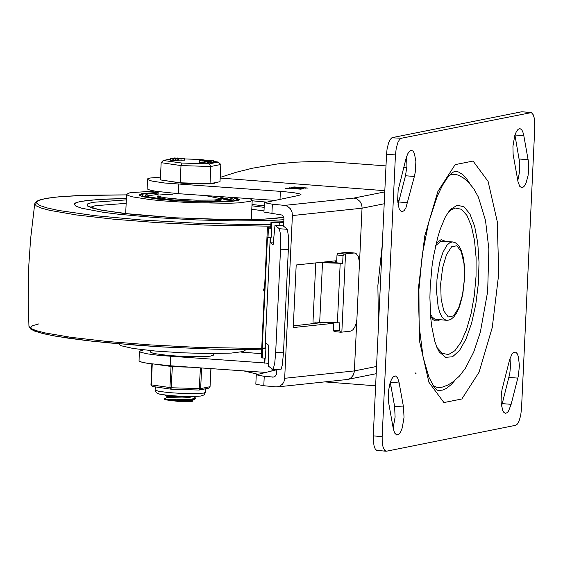 <?xml version="1.0" encoding="UTF-8"?>
<svg xmlns="http://www.w3.org/2000/svg" width="563" height="563" viewBox="0 0 563 563"><rect width="100%" height="100%" fill="white"/><g stroke="black" fill="none" stroke-linecap="round" stroke-linejoin="round"><path stroke-width="0.84" d="M449.584 175.114L452.912 174.34L456.185 174.516L458.746 175.346L463.511 178.028L467.656 181.385L473.722 188.647L478.388 197.113L485.51 220.436L488.867 249.071L487.657 291.564L480.323 332.261L473.715 352.058L465.397 368.286L459.429 376.098L452.223 382.46L447.613 385.141L442.497 387.062L439.844 387.492L436.578 387.168L433.404 385.894M435.671 245.623L441.061 241.224L452.603 241.942L449.985 242.554L447.078 245.067L442.997 252.161L439.654 262.506L436.979 279.311L436.592 291.859L438.113 306.385L439.661 312.113L441.652 316.455L443.996 319.235L446.593 320.312L434.847 319.172L432.3 317.131L430.421 314.091M454.721 380.588L451.202 384.592L446.459 388.386L442.898 390.032L438.197 390.609L436.48 389.533L433.869 386.563L429.006 377.407L423.102 357.146L419.125 325.738L418.928 289.551L422.257 254.715L428.668 222.399L437.113 196.614L442.525 185.269L447.888 177.106L452.012 172.827L454.995 171.187L458.472 171.982L462.863 174.65L465.974 177.838L469.838 183.615M436.212 243.3L441.139 239.655L445.847 241.428M439.83 319.791L437.704 320.903L434.932 320.826L432.968 319.601L430.596 316.469M386.584 451.188L384.592 450.316L383.009 446.86L382.186 441.406L382.157 436.578L395.444 154.931L396.275 148.041L397.964 142.312L399.596 139.476L401.349 138.252L531.373 112.593L533.238 114.796L534.238 118.033L534.801 127.104L521.514 408.632L520.684 415.515L518.995 421.251L517.362 424.087L515.617 425.304L386.584 451.188M382.157 436.578L373.262 435.896L373.283 440.723L374.113 446.17L375.24 448.993L376.689 450.407L386.119 451.216M401.349 138.252L391.862 137.787L390.131 139.568L388.576 142.882L387.077 149.026L386.542 154.248L395.444 154.931M530.846 112.466L521.95 111.784L530.381 112.494M403.502 407L404.03 417.331L402.264 427.859L400.708 431.814L398.914 434.305L396.697 435.002L394.726 433.102L393.319 428.872L388.456 401.658L388.519 390.849L390.046 383.114L391.602 379.159L393.396 376.668L395.613 375.971L397.584 377.872L398.998 382.101L403.502 407L394.6 406.317L390.279 382.39M393.136 427.901L395.106 417.099L394.6 406.317M399.16 382.995L390.3 382.312M511.141 404.318L508.558 411.018L507.242 412.623L505.454 413.333L503.871 412.44L502.541 410.096L501.098 402.01L501.309 394.403L502.062 389.427L509.606 359.757L511.887 354.226L513.653 352.29L515.807 352.171L517.277 353.803L518.432 356.794L519.403 365.711L518.382 375.817L511.141 404.318L502.245 403.636L509.796 373.494L510.486 366.372L510.022 358.406M501.527 406.155L502.245 403.636M517.847 378.111L508.952 377.428M523.815 135.69L528.509 162.003L528.685 170.019L528.066 175.543L526.18 182.679L524.484 185.945L522.64 187.592L521.718 187.746L519.684 186.269L517.974 181.546L513.118 154.339L512.942 146.331L514.709 135.803L516.264 131.855L518.059 129.363L519.909 128.596L521.634 129.652L522.788 131.742L523.815 135.69L514.962 135.007M517.798 180.575L519.621 171.441L519.783 163.291L514.934 135.092M528.15 159.688L519.255 159.005M414.375 176.451L405.916 207.838L404.213 210.534L402.418 211.66L400.392 210.794L399.061 208.451L397.619 200.358L398.147 190.21L405.824 159.252L407.584 154.086L409.287 151.391L411.074 150.265L413.101 151.137L414.431 153.474L415.874 161.567L415.346 171.715L414.375 176.451L405.48 175.769L406.95 166.141L406.542 156.732M398.048 204.51L405.48 175.769M407.668 202.673L398.766 201.99M373.262 435.896L386.542 154.248M392.446 137.576L521.486 111.812M283.646 226.249L283.914 218.416L283.21 216.459L281.845 215.017L263.941 212.054L264.385 202.659L298.453 195.495L300.987 194.629L299.924 193.918L293.59 192.659L282.865 191.547L164.544 182.996L151.911 181.068L147.612 179.534L147.738 178.767L149.969 178.042L160.469 177.113M276.876 369.778L276.327 374.613L275.342 376.063L273.534 377.055L264.237 376.344L256.271 374.789L255.827 384.177L263.794 385.732L264.237 376.344M293.323 325.914L324.358 322.289M327.216 261.696L327.194 262.154M272.478 200.231L178.387 193.686L155.648 191.244L149.864 190.062L147.168 188.922L147.443 179.182M240.978 352.086L261.478 353.663M384.768 191.899L353.909 198.07L284.632 205.382L287.313 206.171L290.304 208.69L292.077 212.413L292.394 215.559L284.632 379.23L283.9 381.883L282.513 384.149L279.1 386.542L276.074 386.901L263.794 385.732M284.632 205.382L272.358 204.214L264.385 202.659M353.909 198.07L356.731 198.838L359.877 201.336L361.425 204.045L362.079 207.135L359.518 262.724M384.825 190.688L220.182 178.063M301.142 189.21L288.777 188.084L285.476 188.506L289.051 188.288L301.142 189.21M303.921 188.908L289.03 187.796L303.921 188.908M299.326 188.007L308.088 188.063L294.435 186.958L291.669 187.324L299.326 188.007M356.801 320.248L354.331 371.784L353.282 375.071L351.192 377.674L349.109 378.962L346.857 379.546L277.51 386.894M382.256 245.095L377.872 285.624L378.484 325.154M332.592 322.606L332.55 323.408L293.246 327.567L296.194 264.976L335.506 260.824L335.428 262.471M143.572 349.848L139.328 351.263L140.94 352.375L147.978 353.944L159.73 355.443L264.364 362.91M276.665 369.771L256.271 374.789M243.695 370.89L257.629 374.198M385.993 165.895L331.663 161.855L313.718 161.504L295.814 162.172L278.122 163.847L252.344 168.231L235.89 172.355L220.21 177.394M170.716 356.393L170.272 365.781L147.534 363.332L141.749 362.15L139.054 361.01L139.328 351.263M178.83 184.298L178.387 193.686M332.55 323.408L324.344 322.627M264.42 372.333L170.272 365.781M300.1 187.57L293.612 187.416L300.1 187.57L300.072 188.155M305.878 188.014L300.874 187.951L305.878 188.014L305.864 188.429M397.816 202.842L400.019 197.106M354.535 253.012L347.089 252.365L354.535 253.012L356.358 253.807L358.307 256.644L359.49 262.281L356.893 319.481L356.126 323.57L354.774 327.117L352.973 329.721L350.932 331.093L341.84 332.135L345.527 253.906L344.472 253.969L343.029 255.56L342.656 263.385L319.094 262.555M280.543 249.205L288.347 249.493L288.347 235.714L287.327 229.317L279.29 228.719L280.43 233.877L280.627 247.094L275.673 352.487L274.73 363.304L273.076 369.532L268.382 366.133L268.692 351.762L268.277 344.936L265.785 342.937L265.525 348.413M273.125 244.792L274.99 225.284L282.76 225.587M272.837 369.631L280.881 369.821L282.316 365.014L283.478 352.776L275.673 352.487M315.78 262.907L312.993 322.029L339.855 322.845L339.482 330.664L340.664 332.205L341.84 332.135M333.803 322.655L333.451 330.094L334.077 331.572L340.552 332.184M344.472 253.969L337.842 253.343L336.998 254.99L336.625 262.808L342.656 263.385M337.842 253.343L347.089 252.365M353.93 253.012L345.527 253.906M272.999 244.785L270.507 242.794L273.66 242.906M282.823 225.587L287.095 229.007M288.347 249.493L283.478 352.776M279.142 225.439L279.269 222.737L271.465 222.448L271.204 227.931M270.754 237.586L270.507 242.794M271.465 222.448L270.972 222.061L270.719 227.536L271.563 228.212L268.438 228.099L268.002 237.487L267.467 237.058L262.231 348.159L262.759 348.581L262.316 357.969L265.44 358.089L265.877 348.701L262.759 348.581M270.24 237.572L265.032 348.018L265.877 348.701M264.561 358.054L264.336 362.889L268.15 363.402M265.067 358.075L264.821 363.276M279.29 228.719L275.026 225.299M315.934 322.015L315.864 323.521M320.593 322.142L320.551 323.028M283.815 222.638L279.269 222.737M270.972 222.061L283.858 221.773M324.077 262.034L336.639 262.52M268.438 228.099L267.439 227.29L261.309 357.167L262.316 357.969M262.231 348.159L265.032 348.018M270.733 227.128L267.439 227.29M268.002 237.487L271.12 237.6L271.563 228.212M264.61 287.193L263.519 289.755L264.483 289.966M80.565 201.434L98.616 199.443L126.386 198.563L105.675 199.07L86.962 200.456L77.483 202.187L75.034 203.215L74.182 204.341L75.829 202.793L80.565 201.434M252.006 204.489L264.237 205.861L252.006 204.489M283.956 219.69L270.782 220.464L236.798 220.928L196.501 219.929L155.184 217.578L118.3 214.207L103.071 212.265L81.572 208.197L76.005 206.213L74.182 204.341L76.005 206.213L81.572 208.197L103.071 212.265L118.3 214.207L155.184 217.578L196.501 219.929L236.798 220.928L270.782 220.464L283.956 219.69M250.071 198.669L252.21 200.189L250.584 201.308L238.36 202.898L228.374 203.278L189.161 202.61L161.933 200.794L150.054 199.591L132.706 196.895L128.111 195.537L126.591 194.263L130.088 192.673L154.825 191.103M235.447 197.655L239.648 199.591L238.346 200.491L228.564 201.765L211.026 202.131L178.035 200.9L157.922 199.119L144.044 196.959L140.37 195.875L139.152 194.854L141.953 193.588L158.154 192.384M245.151 349.792L245.123 350.369L243.498 351.495L231.273 353.085L209.352 353.557L182.081 352.804L154.853 350.988L133.065 348.462L121.031 345.724L119.511 344.45L119.539 343.866M227.741 197.12L233.68 199.316L232.533 200.104L229.225 200.752L223.912 201.223L199.091 201.392L179.379 200.463L161.658 198.894L149.434 196.994L146.19 196.037L145.12 195.136L147.583 194.017L158.119 193.067M157.907 197.599L157.992 195.748L158.759 196.381L164.769 197.747L182.292 199.52L196.269 200.182L213.877 200.062L219.992 199.267L220.802 198.704L205.995 195.713M173.017 194.158L159.744 194.953M210.295 201.554L221.533 199.992L220.773 199.351M157.964 196.388L157.154 196.959L168.189 199.569M232.575 200.09L220.865 197.381M158.055 194.418L146.148 196.015M229.408 199.492L229.275 199.879L229.408 199.492L223.975 199.267L229.296 199.569M229.275 199.879L228.923 199.569M228.627 199.717L226.741 199.45M226.727 199.766L226.34 199.485M226.326 199.795L223.975 199.267M227.635 198.978L225.439 198.838L227.628 199.02M226.227 199.386L225.904 199.042L227.924 198.866L222.617 198.732L225.904 199.042M225.89 199.358L225.404 198.985M225.39 199.302L224.975 199.316M223.891 199.351L223.412 199.013M223.335 199.105L222.849 199.028M225.277 198.45L221.168 198.359L225.27 198.577M221.196 198.373L221.991 198.894L222.617 198.612M220.83 198.183L224.841 198.155L220.837 197.972M224.827 198.458L224.363 198.521M223.835 198.148L220.83 198.134M222.842 198.169L223.835 198.07M221.168 198.141L222.849 198.042M220.844 197.838L222.512 197.726L220.858 197.571M221.47 197.733L220.851 197.761M220.858 197.634L221.477 197.648M158.189 191.631L157.992 195.748L158.759 196.381L164.769 197.747L175.663 199.006L196.269 200.182L213.877 200.062L219.992 199.267L220.802 198.704L220.9 196.642M213.504 353.564L213.426 355.147L210.266 356.175L201.512 356.703L181.905 356.365L168.288 355.457L153.678 353.508L150.617 352.192L150.694 350.601M164.973 395.029L167.88 395.36M193.44 396.493L195.037 397.499L195.431 398.006L195.023 398.449L189.534 399.441L176.402 399.751L164.389 398.893L164.389 399.61L175.445 400.413L187.613 400.251L193.918 399.505L194.96 399.146L195.431 398.027M164.389 398.893L167.148 397.464L182.131 397.964L189.372 397.478L192.764 396.5M192.476 399.779L192.229 400.539L180.997 401.75L164.825 399.737M192.645 400.103L192.229 401.44L180.997 401.75M189.717 396.507L167.204 396.57L164.734 395.001M189.295 400.138L192.018 400.638M192.609 400.793L192.229 401.44M165.1 180.589L181.87 183.228L191.955 183.819L209.626 183.855L214.313 183.299L215.263 182.651M209.162 163.882L181.997 163.059L163.249 160.476L161.152 162.679L160.342 179.893L180.181 182.792L210.02 183.7L220.006 181.708L220.816 164.495L218.261 162.067L209.162 163.882L210.829 166.493L220.816 164.495M210.02 183.7L210.829 166.493L180.997 165.585L180.181 182.792M212.399 160.603L213.722 160.68L211.871 161.06L202.377 160.096L212.399 160.603M211.829 161.046L211.751 162.616L210.78 162.594M211.871 161.06L211.751 162.616M213.609 162.221L211.794 162.623M176.768 158.886L170.308 158.646L176.768 158.886L176.817 158.323L173.911 157.929L184.615 158.576L176.817 158.323M178.668 159.069L176.726 159.097L178.661 159.308M173.615 158.682L175.607 158.921L173.601 158.942M175.36 159.132L175.29 160.694L172.13 160.525L170.237 160.209L170.308 158.646M175.565 159.132L175.29 160.694M175.649 159.153L175.487 160.694M181.012 159.294L180.941 160.863L175.579 160.715M173.179 158.351L172.215 158.231L174.087 158.337L173.172 158.534M210.815 161.271L210.766 162.82L208.676 162.813M208.528 163.2L199.253 162.271L199.323 160.708L210.815 161.236L210.344 161.285L210.273 162.855M184.615 158.576L184.537 160.145L180.969 160.209M182.271 158.351L180.329 158.379L182.257 158.583M177.211 157.964L179.21 158.203L177.204 158.224M178.964 158.414L178.935 158.963M179.161 158.414L179.14 158.977M179.252 158.435L179.224 158.984M210.344 161.285L205.819 161.18L208.725 161.672L208.366 163.277M208.444 161.715L207.494 161.651L207.423 163.221M207.494 161.651L204.383 161.131L204.306 162.7M204.383 161.131L199.323 160.708M200.273 159.42L184.594 158.942L200.421 159.463M181.997 163.059L180.997 165.585L161.152 162.679M200.442 367.878L199.119 390.046L200.653 388.59L201.624 367.963M171.082 365.837L169.927 387.654L171.068 389.195L172.405 365.929M171.096 389.188L199.119 390.046L208.873 388.132L210.048 386.619M152.383 386.45L151.271 384.916L152.256 364.022M204.995 388.906L202.976 389.315M189.027 389.737L181.131 389.497M164.122 388.181L159.146 387.457M450.273 209.485L445.368 216.896L440.28 229.134L437.761 237.304L433.587 256.045L432.039 266.215L430.181 287.214L429.907 297.588L430.667 317.25L431.673 326.16L434.727 341.087L437.036 347.716L439.337 352.037L445.607 357.301L452.497 356.801L459.471 350.559L466.009 339.06L471.597 323.176L475.826 304.119L478.367 283.337L479.029 262.407L477.762 242.927L474.658 226.375L469.95 214.01L464.011 206.783L457.283 205.235L450.168 209.598M440.688 283.731L442.602 267.882L446.487 254.708L451.575 246.805L456.86 245.749L461.294 251.745L463.996 263.604L464.433 278.981L462.519 294.822L458.641 308.003L453.553 315.906L448.268 316.962L443.834 310.966L441.132 299.108L440.688 283.731M418.232 289.868L419.724 342.015L428.893 382.242L443.925 402.566L461.843 398.977L479.092 372.178L492.266 327.49L498.748 273.752L497.263 221.618L488.093 181.392L473.068 161.06L455.15 164.635L437.894 191.427L424.713 236.122L418.232 289.868M447.121 213.757L451.209 209.879L455.312 208.036L461.442 209.274L466.924 215.411L471.379 226.023L474.503 240.394L476.094 257.544L476.038 276.306L474.335 295.413L471.104 313.556L466.565 329.51L461.027 342.184L454.869 350.728L448.5 354.549L442.363 353.388L436.867 347.329M271.915 213.602L272.358 204.214M292.394 215.559L362.086 208.19L384.205 203.771M376.534 366.478L354.409 370.911L284.716 378.294M273.836 376.971L272.415 377.119M280.388 191.364L280.05 198.556M272.006 369.039L271.929 370.672M287.545 188.084L287.524 188.591M293.196 186.951L293.168 187.697M340.193 263.336L337.385 322.796M339.482 330.664L333.451 330.094M336.998 254.99L343.029 255.56M319.7 322.106L322.508 262.647M261.654 349.813L212.138 349.137L159.076 346.738L108.905 342.902L86.836 340.587L67.701 338.096L52.078 335.506L40.452 332.902L33.175 330.354L30.465 327.955L32.408 325.759L38.946 323.845M261.718 348.56L196.206 347.308L150.201 344.901L107.139 341.467L70.868 337.321L44.639 332.839L36.06 330.587L30.796 328.405L28.952 326.336L30.501 328.94L34.772 331.157L43.457 333.704L56.011 336.245L91.452 341.122L137.224 345.281L162.411 346.942L213.785 349.194L261.654 349.82M270.782 226.192L204.439 225.052L157.492 222.645L113.459 219.176L76.434 214.953L49.875 210.379L41.331 208.092L36.243 205.875L34.73 203.778L30.627 238.649L28.84 264.92L28.164 300.023L28.952 326.336M270.852 224.623L246.981 224.574L194.594 223.103L141.496 219.978L94.246 215.587L58.693 210.478L46.75 207.846L39.234 205.277L36.377 202.842L38.263 200.625L44.843 198.697L55.751 197.12L76.512 195.628L126.562 194.875L89.151 195.157L60.093 196.677L47.679 198.141L40.761 199.591L36.588 201.287L34.73 203.785M252.182 200.801L265.842 202.047M283.668 217.417L273.083 218.634L258.382 219.415L219.683 219.542L175.03 217.782L133.037 214.475L101.797 210.252L92.205 208.05L87.328 205.931L87.406 203.996L92.431 202.349L126.323 199.886M251.942 205.812L264.167 207.353M90.411 207.283L95.246 205.699L126.161 203.356M251.781 209.281L263.998 210.893M142.418 195.825L141.841 195.931M232.498 197.451L236.594 198.732L237.002 199.907L233.687 200.864L226.91 201.54L205.312 201.85L178.83 200.745L155.592 198.556L142.728 195.959L141.58 194.763L144.177 193.756L158.14 192.645M202.835 160.173L202.8 160.891M213.68 160.701L213.609 162.264M172.208 158.963L172.13 160.525M173.214 159.04L173.144 160.603M200.196 159.428L206.192 160.307M213.687 161.398L218.261 162.067M163.932 160.413L170.286 159.146M175.804 158.245L175.783 158.731M199.781 160.779L199.703 162.348M210.9 368.61L210.048 386.704L208.873 388.132M210.984 368.61L210.048 386.704L200.653 388.59L171.412 387.766L150.891 384.81L152.228 386.443L171.068 389.195L199.119 390.046M159.329 364.831L172.405 366.647L190.73 367.203M150.975 384.775L151.869 363.972M205.544 388.801L205.375 392.397L203.623 393.101L195.206 393.65L182.25 393.467L168.696 392.594L158.639 391.306L155.128 390.032L155.275 386.887M446.593 320.312L449 320.073L451.35 319.024L453.919 316.793L456.565 313.056L459.535 306.546L462.737 294.709L464.672 277.214L464.398 265.462L463.243 257.263L461.308 250.507L459.281 246.495L457.114 243.948L454.96 242.547L452.603 241.942M415.037 372.713L416.057 373.691M347.568 379.434L376.19 373.698M406.859 167.493L403.777 167.26M391.109 386.992L389.132 386.837M375.62 385.803L324.703 381.89M274.99 225.284L282.795 225.573M334.077 331.572L340.664 332.205M263.519 289.769L264.371 292.232M265.863 202.04L252.182 200.794M283.639 217.332L263.73 219.176L232.737 219.697L175.952 217.825L123.304 213.377L99.187 209.689L89.214 206.656M126.591 194.263L125.676 213.659M252.21 200.189L251.295 219.577M158.14 192.63L143.6 193.792L139.701 195.537M239.036 200.224L232.786 197.465M220.717 200.562L220.802 198.704M167.19 396.556L167.148 397.478M164.389 399.61L164.966 399.983M194.96 399.146L192.229 400.539M213.722 160.68L213.644 162.243M202.377 160.096L202.342 160.856M173.911 157.929L173.89 158.287M210.844 161.257L210.766 162.82M208.725 161.672L208.655 163.242M200.308 159.428L206.48 160.328M213.687 161.384L218.606 162.102M163.249 160.476L170.286 159.069M205.375 392.397L203.975 394.973L200.695 396.049L192.039 396.507L180.681 396.275L168.942 395.465L159.765 394.177L156.204 392.65L155.128 390.032"/></g></svg>

